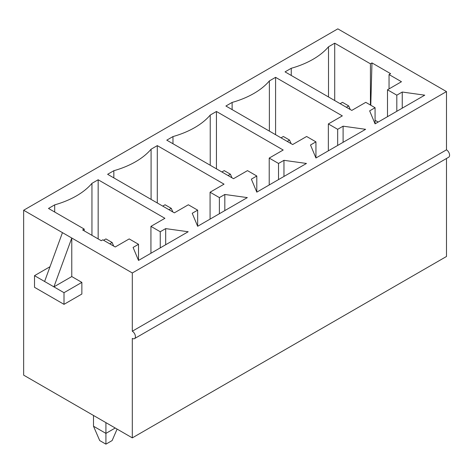 <?xml version="1.0" encoding="UTF-8"?>
<svg xmlns="http://www.w3.org/2000/svg" width="473" height="473" viewBox="0 0 473 473"><rect width="100%" height="100%" fill="white"/><g stroke="black" fill="none" stroke-linecap="round" stroke-linejoin="round"><path stroke-width="0.71" d="M117.097 429.088L112.131 440.564L105.917 444.147L99.708 440.564L93.5 426.22L93.5 415.465M105.917 422.637L105.917 433.392L115.235 428.018M109.801 243.849L112.131 242.501L105.917 238.918L103.593 240.26M113.68 246.09L112.131 242.501M93.5 426.22L105.917 433.392L105.917 444.147M168.938 209.705L171.267 208.357L165.059 204.774L162.73 206.116M172.822 211.945L171.267 208.357M228.081 175.56L230.41 174.212L224.202 170.629L221.872 171.971M231.959 177.801L230.41 174.212M287.223 141.415L289.547 140.067L283.339 136.484L281.015 137.826M291.102 143.656L289.547 140.067M346.36 107.27L348.69 105.922L342.482 102.339L340.152 103.682M350.245 109.511L348.69 105.922M343.102 126.179L365.611 129.312L315.94 157.994L310.507 144.998L315.94 141.865L306.622 136.484L292.657 144.549L225.905 106.017L232.119 102.428A81.22 46.892 0 0 0 269.374 80.918L275.582 77.336L342.328 115.873L328.357 123.938L337.669 129.312L343.102 126.179L343.102 142.308M224.823 194.468L247.326 197.602L197.655 226.283L192.221 213.288L197.655 210.148L188.343 204.774L174.371 212.838L107.625 174.301L113.833 170.718A81.22 46.892 0 0 0 151.088 149.208L157.296 145.625L224.042 184.163L210.077 192.227L219.389 197.602L224.823 194.468L224.823 210.597M54.697 212.034L54.697 204.862L48.488 208.445L84.188 229.062L82.633 229.955L101.263 240.71L102.812 239.817L115.235 246.983L129.2 238.918L138.518 244.293L133.084 247.432L138.518 260.428L138.518 244.293M54.697 204.862A81.22 46.892 0 0 0 91.951 183.353L98.159 179.77L164.906 218.307L150.934 226.372L160.246 231.746L165.68 228.613L188.189 231.746L138.518 260.428M283.96 160.323L306.469 163.457L256.798 192.139L251.364 179.143L256.798 176.003L247.485 170.629L233.514 178.693L166.768 140.162L172.976 136.573A81.22 46.892 0 0 0 210.231 115.063L216.439 111.48L283.185 150.018L269.214 158.083L278.526 163.457L283.96 160.323L283.96 176.453M334.718 43.191L370.424 63.802L371.973 62.909L390.603 73.664L389.048 74.557L401.465 81.728L387.499 89.793L396.812 95.174L402.245 92.034L424.748 95.174L375.077 123.849L369.644 110.853L375.077 107.72L365.765 102.339L351.794 110.404L285.048 71.872L291.256 68.283A81.22 46.892 0 0 0 328.51 46.78L334.718 43.191L334.718 100.548M44.604 281.488L62.454 232.645L71.772 238.02L71.772 276.557L53.916 286.863L34.517 275.664L34.517 287.312L64.009 304.34L64.009 292.692L53.916 286.863L71.772 238.02L132.31 272.974L446.482 91.585L337.823 28.853L23.65 210.243L23.65 375.142L132.31 437.874L446.482 256.484L446.482 158.49M62.454 232.645L23.65 210.243M337.669 145.448L337.669 129.312M328.357 150.822L328.357 123.938M275.582 134.693L275.582 77.336M269.374 131.11L269.374 80.918M232.119 109.6L232.119 102.428M315.94 157.994L315.94 141.865M278.526 179.592L278.526 163.457M269.214 184.967L269.214 158.083M216.439 168.837L216.439 111.48M210.231 165.254L210.231 115.063M172.976 143.745L172.976 136.573M256.798 192.139L256.798 176.003M219.389 213.737L219.389 197.602M210.077 219.111L210.077 192.227M157.296 202.982L157.296 145.625M151.088 199.399L151.088 149.208M113.833 177.889L113.833 170.718M197.655 226.283L197.655 210.148M160.246 247.882L160.246 231.746M165.68 244.742L165.68 228.613M150.934 253.256L150.934 226.372M98.159 238.918L98.159 179.77M91.951 235.335L91.951 183.353M84.188 229.062L84.188 230.854M134.503 338.615L448.676 157.225A4.393 2.536 -120 0 0 449.35 153.707A4.393 2.536 -120 0 0 446.482 149.84L132.31 331.224A4.393 2.536 60 0 1 135.177 335.097A4.393 2.536 60 0 1 134.503 338.615A4.393 2.536 60 0 1 132.31 338.396L132.31 437.874M132.31 272.974L132.31 331.224M446.482 91.585L446.482 149.84M71.772 276.557L81.859 282.381L81.859 294.035L64.009 304.34M34.517 275.664L50.002 266.719M64.009 292.692L81.859 282.381M402.245 108.163L402.245 92.034M375.077 123.849L375.077 107.72M291.256 75.455L291.256 68.283M328.51 96.965L328.51 46.78M370.424 105.03L370.424 63.802M389.048 88.894L389.048 74.557M375.077 120.266L378.181 122.058M387.499 116.677L387.499 89.793M396.812 111.303L396.812 95.174M371.973 62.909L370.773 105.231"/></g></svg>
